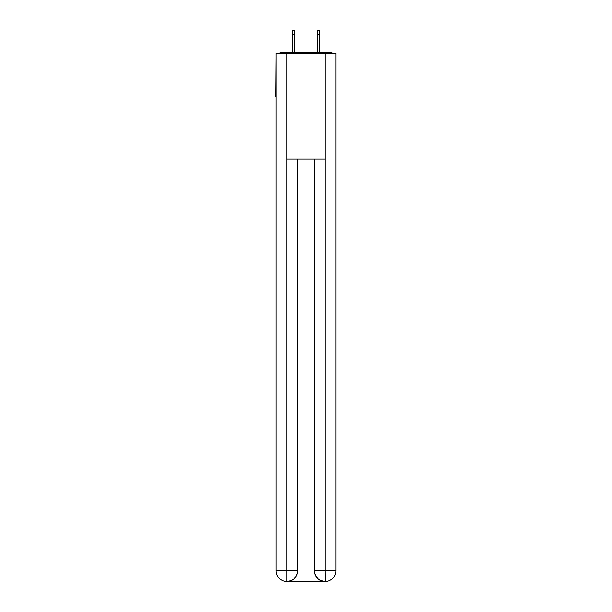 <?xml version="1.0" encoding="UTF-8"?>
<svg xmlns="http://www.w3.org/2000/svg" width="612" height="612" viewBox="0 0 612 612"><rect width="100%" height="100%" fill="white"/><g stroke="black" fill="none" stroke-linecap="round" stroke-linejoin="round"><path stroke-width="0.92" d="M335.919 58.048L335.919 133.546M276.081 96.589L276.081 133.546M275.821 96.589L276.081 58.048M332.867 53.474A2.639 2.639 0 0 0 330.901 52.594L281.099 52.594A2.639 2.639 0 0 0 279.133 53.474M330.901 52.594L319.724 52.594M292.276 52.594L281.099 52.594M286.645 581.4A10.557 10.557 0 0 1 276.081 570.843L297.639 570.843L297.639 159.059L297.639 570.843A10.557 10.557 0 0 1 287.082 581.4L286.645 581.4A10.557 10.557 0 0 1 276.081 570.843L276.081 53.474L286.906 53.474L286.906 159.059L325.094 159.059L325.094 53.474L286.906 53.474M325.094 53.474L335.919 53.474L335.919 570.843A10.557 10.557 0 0 1 325.355 581.4L324.918 581.4A10.557 10.557 0 0 1 314.361 570.843L314.361 159.059L314.361 570.843C314.897 577.062 318.416 580.581 324.918 581.4L287.082 581.4C293.615 580.719 297.134 577.2 297.639 570.843M314.361 570.843L325.094 570.843L325.179 581.4M286.906 159.059L286.906 581.4M294.915 34.563L292.628 34.563L292.628 30.6L294.915 30.6L294.915 52.594M292.628 34.563L292.628 52.594M319.372 30.6L319.372 34.563L317.085 34.563L317.085 30.6L319.372 30.6M317.085 52.594L317.085 34.563M319.372 52.594L319.372 34.563M325.094 159.059L325.094 570.843L335.919 570.843"/></g></svg>
